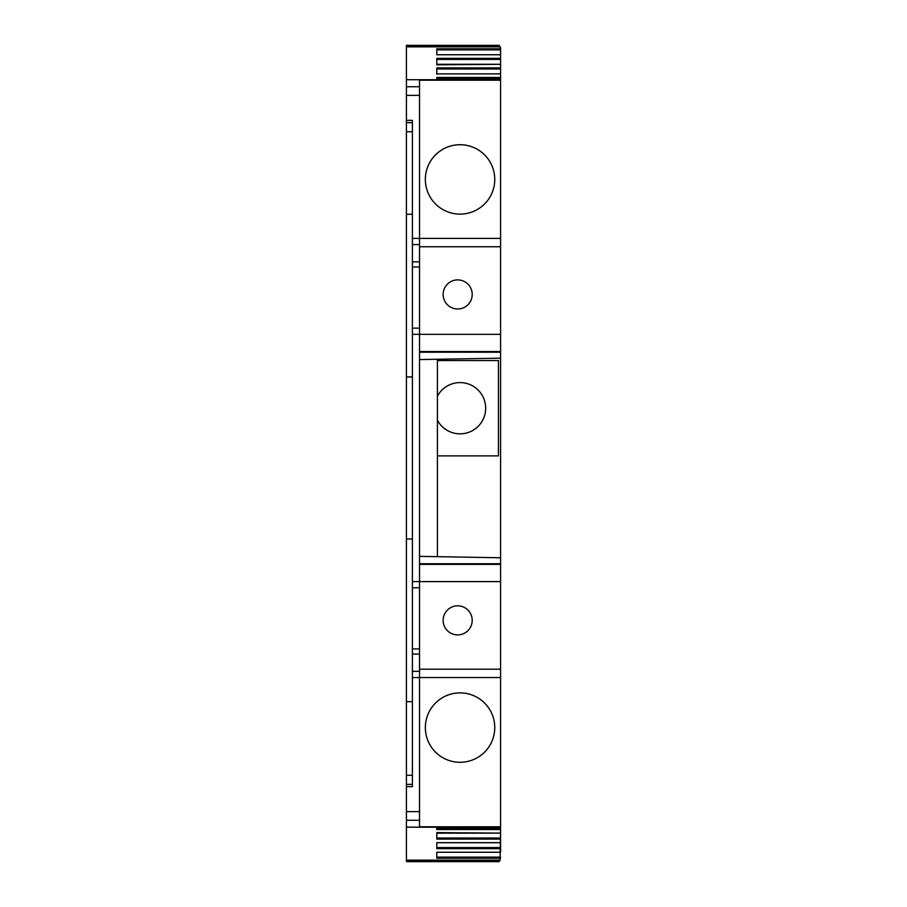 <?xml version="1.0" encoding="UTF-8"?>
<svg xmlns="http://www.w3.org/2000/svg" width="907" height="907" viewBox="0 0 907 907"><rect width="100%" height="100%" fill="white"/><g stroke="black" fill="none" stroke-linecap="round" stroke-linejoin="round"><path stroke-width="1.36" d="M499.632 860.902L499.19 861.65L406.427 861.65L406.427 860.902L499.632 860.902L500.052 860.165L406.427 860.165L406.427 860.902M500.573 829.315L500.052 860.165M499.19 861.65L499.7 860.777M406.427 860.165L406.427 827.173L500.573 827.275L500.573 669.196L419.533 669.196L419.533 811.64L406.427 811.64L406.427 122.638L412.39 122.638M500.573 81.936L500.573 79.725L406.427 79.725L406.427 122.638M500.573 49.216L500.052 46.835L406.427 46.835L406.427 79.725L500.573 79.725M406.427 46.835L406.427 46.098L499.632 46.098L499.19 45.35L500.573 47.731L500.573 49.874L436.811 49.874L436.811 54.726L500.573 54.726M499.19 45.35L406.427 45.35L406.427 46.098M500.573 827.173L406.427 827.173L406.427 820.268L419.533 820.268L419.533 811.64M406.427 811.64L406.427 820.268M500.573 827.275L500.573 825.064M500.573 821.606L500.573 823.046M500.573 858.215L436.811 858.215L436.811 852.24L500.573 852.24L500.573 800.632M500.573 819.758L500.573 833.114L436.811 832.615M500.573 848.657L436.811 848.657L436.811 842.671L500.573 842.671L500.573 810.2M500.573 836.628L500.573 808.919M500.573 651.634L500.573 637.972M500.573 638.211L500.573 652.643M500.573 596.5L500.573 610.796M500.573 535.618L500.573 532.148M500.573 531.921L500.573 475.053M500.573 309.31L500.573 311.691M500.573 299.775L500.573 281.227M500.573 243.768L500.573 246.749L500.573 243.768M500.573 252.293L500.573 246.749L419.533 246.749L419.533 334.332L500.573 334.332L500.573 238.405L412.39 238.405L412.39 648.936L419.533 648.936L419.533 581.602L500.573 581.602L500.573 563.735L419.533 563.735L419.533 556.354L500.573 557.771L500.573 569.687L500.573 346.247L500.573 358.163L419.533 359.58L419.533 352.211L500.573 352.211L500.573 334.332M500.573 77.685L500.573 49.874M500.573 87.242L500.573 54.76L436.811 54.76L436.811 48.785L500.573 48.785M500.573 96.8L500.573 64.329L436.811 64.828M500.573 106.368L500.573 73.886L436.811 73.886L436.811 68.989L500.573 68.989M500.573 83.954L500.573 85.394M500.573 79.827L500.573 238.405M500.573 346.247L500.573 353.401L500.573 346.247M500.573 569.687L500.573 562.544L500.573 569.687M500.573 669.196L500.573 581.602M500.573 831.844L500.573 671.94M500.573 674.468L500.573 686.043M500.573 798.047L500.573 821.583L500.573 798.047M500.573 85.417L500.573 108.953L500.573 85.417M500.573 829.531L436.811 829.531L436.811 827.275L436.811 828.442L500.573 828.442M500.573 839.1L436.811 839.1L436.811 833.114L436.811 838.011L500.573 838.011M406.427 376.938L412.39 376.938M406.427 539.007L412.39 539.007M406.427 701.667L412.39 701.667M406.427 775.258L412.39 775.258M500.573 677.54L412.39 677.54L412.39 786.664L406.427 786.664M500.573 826.799L419.533 826.799L419.533 820.268M500.052 46.835L499.632 46.098M500.573 77.469L436.811 77.469L436.811 79.725L436.811 78.558L500.573 78.558M500.573 67.9L436.811 67.9L436.811 74.385M500.573 58.343L436.811 58.343L436.811 64.329M500.573 80.201L419.533 80.201L419.533 246.749M406.427 120.336L412.39 120.336L412.39 238.405L419.533 238.405L419.533 351.565L500.573 351.565M406.427 131.742L412.39 131.742M406.427 214.267L412.39 214.267M419.533 826.799L419.533 648.936M494.757 727.584A34.704 34.704 90 0 1 460.053 762.288A34.704 34.704 90 0 1 425.349 727.584A34.704 34.704 90 0 1 460.053 692.88A34.704 34.704 90 0 1 494.757 727.584A34.704 34.704 -90 0 0 460.053 692.88A34.704 34.704 -90 0 0 425.349 727.584M500.573 842.716L436.811 842.716L436.811 847.569L500.573 847.569M500.573 852.274L436.811 852.274L436.811 857.126L500.573 857.126M500.573 64.284L436.811 64.284L436.811 59.431L500.573 59.431M419.533 80.201L419.533 238.405M425.349 179.416A34.704 34.704 90 0 1 460.053 144.712A34.704 34.704 90 0 1 494.757 179.416A34.704 34.704 90 0 1 460.053 214.12A34.704 34.704 90 0 1 425.349 179.416A34.704 34.704 -90 0 1 460.053 144.712A34.704 34.704 -90 0 1 494.757 179.416M457.672 308.981A14.535 14.535 90 0 1 443.138 294.435A14.535 14.535 90 0 1 457.672 279.9A14.535 14.535 90 0 1 472.207 294.435A14.535 14.535 90 0 1 457.672 308.981A14.535 14.535 -90 0 1 443.138 294.435A14.535 14.535 -90 0 1 457.672 279.9M419.533 351.565L419.533 352.211M425.326 359.478L419.533 359.58L419.533 556.354L425.326 556.456M500.573 564.369L419.533 564.369L419.533 563.735M419.533 564.369L419.533 669.196M457.672 634.9A14.535 14.535 90 0 1 443.138 620.365A14.535 14.535 90 0 1 457.672 605.819A14.535 14.535 90 0 1 472.207 620.365A14.535 14.535 90 0 1 457.672 634.9A14.535 14.535 -90 0 1 443.138 620.365A14.535 14.535 -90 0 1 457.672 605.819M412.39 648.936L412.39 677.54M412.39 334.332L419.533 334.332L419.533 581.602L412.39 581.602M437.412 556.671L437.412 359.263M412.39 671.339L419.533 671.339M412.39 654.094L419.533 654.094M412.39 587.793L419.533 587.793M412.39 328.141L419.533 328.141M412.39 266.998L419.533 266.998M412.39 261.84L419.533 261.84M412.39 244.595L419.533 244.595M437.412 360.544L498.431 360.544L498.431 455.881L437.412 455.881M460.053 433.841A25.623 25.623 90 0 1 437.412 420.213A25.623 25.623 -90 0 0 472.343 430.7A25.623 25.623 90 0 1 460.053 433.841M447.775 385.736A25.623 25.623 -90 0 0 437.412 396.223A25.623 25.623 90 0 1 484.882 401.88A25.623 25.623 90 0 1 472.343 430.7M406.427 784.362L412.39 784.362M419.533 86.732L406.427 86.732M406.427 95.36L419.533 95.36M436.811 833.148L500.573 833.148M500.573 73.852L436.811 73.852"/></g></svg>
